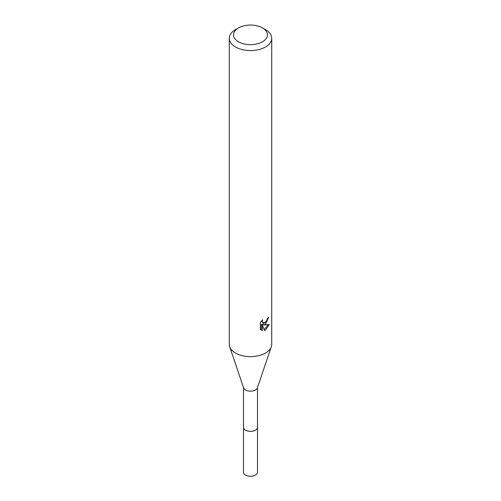 <?xml version="1.0" encoding="UTF-8"?>
<svg xmlns="http://www.w3.org/2000/svg" width="501" height="501" viewBox="0 0 501 501"><rect width="100%" height="100%" fill="white"/><g stroke="black" fill="none" stroke-linecap="round" stroke-linejoin="round"><path stroke-width="0.75" d="M257.501 427.059A7.014 4.052 180 0 1 257.514 427.315A7.001 4.046 180 0 1 255.454 430.165A7.001 4.046 180 0 1 247.82 431.042A7.001 4.046 180 0 1 243.499 427.309A7.014 4.052 180 0 1 243.499 427.059M257.501 427.134A7.008 4.046 180 0 1 255.454 430.177A7.008 4.046 180 0 1 247.676 431.017A7.008 4.046 180 0 1 243.499 427.134M262.505 27.918L265.505 29.653A21.217 12.249 180 0 1 271.717 38.314L271.717 344.387A21.217 12.249 180 0 1 271.323 346.742L257.37 387.899A7.001 4.046 180 0 1 255.454 389.978A7.001 4.046 180 0 1 248.458 390.987A7.001 4.046 180 0 1 243.63 387.899L229.677 346.742A21.217 12.249 180 0 1 229.283 344.387L229.283 38.314A21.217 12.249 180 0 1 235.495 29.653L238.495 27.918A16.978 9.801 180 0 1 262.505 27.918A16.978 9.801 180 0 1 262.505 41.777A16.978 9.801 180 0 1 238.495 41.777A16.978 9.801 180 0 1 238.495 27.918L235.495 29.653M271.323 346.742A21.217 12.249 180 0 1 265.505 353.048A21.217 12.249 180 0 1 244.306 356.105A21.217 12.249 180 0 1 229.677 346.742M265.505 324.172L263.47 324.942L269.281 324.567L265.505 330.071L264.503 330.491L262.305 324.999L262.305 330.541L260.37 329.401L260.37 322.569L262.599 319.801L262.299 321.16L263.119 322.782L265.505 322.337L267.039 319.889L267.258 318.473A21.217 12.249 0 0 0 268.555 317.396L265.505 324.172M271.717 38.314A21.217 12.249 180 0 1 265.505 46.975A21.217 12.249 180 0 1 242.378 49.63A21.217 12.249 180 0 1 229.283 38.314M266.4 321.291L262.461 324.36L263.47 324.942M267.202 319.187L267.377 318.385M263.125 322.782L261.353 321.166M260.789 329.79L261.284 329.946L261.284 324.41L262.305 324.999M264.184 329.652L267.954 324.83M261.284 329.946L262.305 330.541M243.486 427.315A7.014 4.052 180 0 0 245.54 430.184A7.014 4.052 180 0 0 253.187 431.06A7.014 4.052 180 0 0 257.514 427.315L257.501 472.218A7.001 4.046 180 0 1 253.18 475.95A7.001 4.046 180 0 1 245.546 475.073A7.001 4.046 180 0 1 243.499 472.218L243.499 387.517M257.501 427.309L257.501 387.517"/></g></svg>
